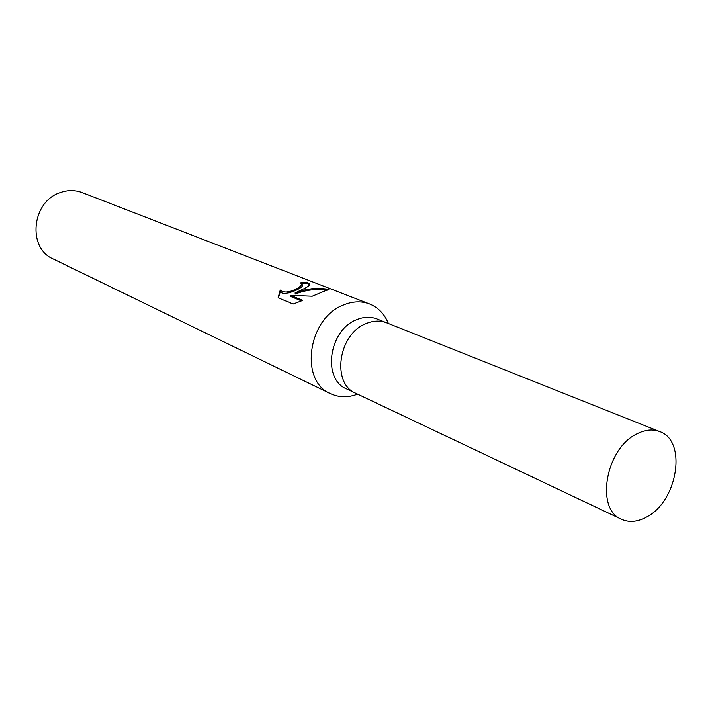 <?xml version="1.0" encoding="UTF-8"?>
<svg xmlns="http://www.w3.org/2000/svg" width="712" height="712" viewBox="0 0 712 712"><rect width="100%" height="100%" fill="white"/><g stroke="black" fill="none" stroke-linecap="round" stroke-linejoin="round"><path stroke-width="1.07" d="M386.874 322.901L377.004 318.967C370.427 316.44 363.485 316.751 356.169 319.884C328.739 330.51 322.189 379.3 346.53 388.903L356.133 393.451M355.875 393.335C331.436 383.697 338.102 334.515 365.683 323.755C373.035 320.578 380.012 320.258 386.616 322.794C380.012 320.258 373.035 320.578 365.683 323.755C338.102 334.515 331.436 383.697 355.875 393.335L621.514 519.288C629.274 522.733 637.694 521.949 646.772 516.93C677.753 501.106 687.311 440.764 659.73 431.597C652.646 428.891 644.956 429.692 636.653 434C605.547 448.756 595.161 509.294 621.514 519.288M388.396 323.506C384.516 314.01 378.232 307.495 369.555 303.953C361.18 300.82 352.36 301.221 343.086 305.137C307.789 318.558 299.298 381.08 330.457 393.665C338.965 397.608 348.008 397.777 357.611 394.154M303 289.179L295.071 292.943L304.834 289.909L311.74 288.752L320.4 288.405L328.873 289.277L312.248 296.219L290.416 295.32L302.778 300.375L293.157 304.042L278.125 297.785L280.243 290.096C283.91 293.317 290.131 292.472 298.924 287.559L302.137 284.204L300.384 282.86L306.854 282.157L309.729 284.079C310.058 285.236 307.815 286.936 303 289.179M369.555 303.953L82.191 192.596C75.116 189.944 67.818 189.935 60.306 192.56C31.729 201.425 27.038 248.088 53.249 259.008L330.457 393.665M302.173 284.391L302.36 285.298C303.953 287.986 281.765 297.634 280.483 291.217L280.234 290.069M280.243 290.096L280.483 291.217L278.365 297.892M309.702 284.791L307.086 283.305L301.852 283.741M307.086 283.305L306.854 282.157M327.226 290.176C316.431 288.591 305.795 289.891 295.302 294.047L295.071 292.943M301.523 300.918L290.656 296.459L290.416 295.32M386.616 322.794L659.73 431.597"/></g></svg>
